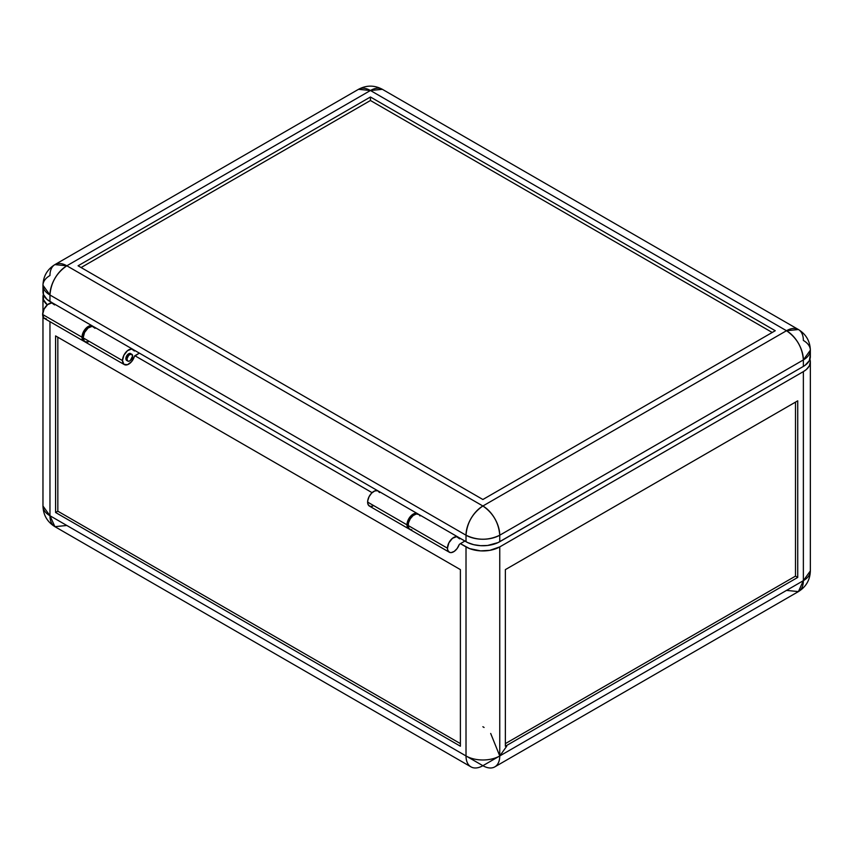 <?xml version="1.0" encoding="UTF-8"?>
<svg xmlns="http://www.w3.org/2000/svg" width="853" height="853" viewBox="0 0 853 853"><rect width="100%" height="100%" fill="white"/><g stroke="black" fill="none" stroke-linecap="round" stroke-linejoin="round"><path stroke-width="1.28" d="M458.018 537.059A8.743 5.054 -60 0 1 459.383 538.638L460.396 538.467L459.586 538.819L456.6 536.654L452.463 538.307L448.881 542.849L447.462 548.202A8.743 5.054 -60 0 1 451.28 539.395A8.743 5.054 -60 0 1 458.018 537.059L418.663 514.338A8.743 5.054 120 0 0 411.924 516.673A8.743 5.054 120 0 0 408.107 525.48A8.743 5.054 120 0 0 409.92 529.478L449.275 552.2A8.743 5.054 -60 0 1 447.462 548.202L408.107 525.48L447.462 548.202L447.804 550.345L449.488 552.317L451.216 552.605L454.233 551.401L457.112 548.543L459.149 544.726A8.743 5.054 -60 0 1 449.275 552.2M125.86 358.633L126.99 359.284A3.977 2.292 -60 0 1 128.718 355.274A3.977 2.292 -60 0 1 131.788 354.219A3.977 2.292 -60 0 1 132.61 356.032L130.349 360.52L128.718 361.277L127.46 360.808L127.044 358.612L128.718 355.274L131.362 354.059L132.61 356.032A3.977 2.292 -60 0 1 130.872 360.03A3.977 2.292 -60 0 1 127.811 361.096A3.977 2.292 -60 0 1 126.99 359.284L125.86 358.633A3.977 2.292 -60 0 1 127.598 354.635A3.977 2.292 -60 0 1 130.658 353.568L128.675 353.76L126.681 355.861L125.86 358.633L126.681 360.446A3.977 2.292 -60 0 1 125.86 358.633M46.403 318.883L43.972 318.137L42.65 314.48A8.743 5.054 120 0 0 44.463 318.489L83.818 341.211A8.743 5.054 -60 0 1 82.005 337.202L42.65 314.48L44.057 309.127L47.651 304.585L51.788 302.932L54.571 304.926M84.415 341.477A8.743 5.054 -60 0 1 83.818 341.211M460.396 746.215L55.584 512.493L57.833 511.203L460.396 743.613L57.833 511.203L55.584 512.493L460.396 746.215L460.396 569.623L55.584 335.911L55.584 512.493L55.584 335.911L460.396 569.623L460.396 746.215M134.859 355.712L372.089 492.671L134.859 355.712M460.396 543.66L466.015 546.901L466.015 755.95L49.964 515.745L49.964 321.666L49.964 515.745A23.852 13.776 120 0 0 54.901 526.664L49.964 515.745L42.97 506.01A23.852 13.776 0 0 0 49.964 515.745L482.883 765.695A23.852 13.776 -60 0 1 470.963 766.868A23.852 13.776 -60 0 1 466.015 755.95L482.883 765.695L499.751 755.95L499.751 546.901L489.814 550.345L480.548 550.867L469.63 548.618L460.396 543.66L464.896 541.058L460.396 543.66M809.923 359.284A23.852 13.776 180 0 1 810.35 361.875A23.852 13.776 180 0 1 803.366 371.609L803.366 580.669A23.852 13.776 -0 0 0 810.35 570.924L803.366 580.669L499.751 755.95A23.852 13.776 60 0 1 494.815 766.868A23.852 13.776 60 0 1 482.883 765.695L499.751 755.95L499.751 546.901L803.366 371.609L499.751 546.901A23.852 13.776 180 0 1 466.015 546.901L466.015 755.95A23.852 13.776 0 0 0 499.751 755.95L490.688 733.452M42.97 312.017L42.97 296.951A23.852 13.776 180 0 0 47.31 304.873L43.428 299.638L43.428 294.264M809.892 359.188L810.35 361.875L809.326 365.873L806.33 369.53L803.366 371.609L803.366 580.669L798.419 591.587L786.498 590.404M797.736 577.417L795.497 576.116L795.497 402.126L795.497 576.116L797.736 577.417L797.736 400.825L797.736 577.417L505.371 746.215L797.736 577.417M505.371 569.623L505.371 746.215L505.371 569.623L797.736 400.825L505.371 569.623M505.371 743.613L795.497 576.116L505.371 743.613M92.561 326.059L53.206 303.337A8.743 5.054 120 0 0 46.467 305.683A8.743 5.054 120 0 0 42.65 314.48L82.005 337.202A8.743 5.054 -60 0 1 85.822 328.405A8.743 5.054 -60 0 1 92.561 326.059A8.743 5.054 -60 0 1 93.094 326.454M459.149 544.726L459.65 544.086L459.149 544.726M93.446 326.827L91.143 325.654L89.128 326.038L84.159 330.537L82.005 337.202L82.762 340.187L84.852 341.573M420.028 515.916L418.908 514.487L416.264 513.996L413.108 515.585L410.261 518.816L408.47 522.857L408.192 526.61L409.429 529.127L411.86 529.884M494.815 766.868L798.419 591.587A23.852 13.776 -120 0 0 803.366 580.669L499.751 755.95L506.735 746.215M42.97 296.951A23.852 13.776 180 0 1 43.396 294.36M484.077 727.47L482.883 726.735M57.833 337.202L57.833 511.203L57.833 337.202M66.822 525.48L54.901 526.664L470.963 766.868M417.543 513.687L378.188 490.965A8.743 5.054 120 0 0 371.439 493.301A8.743 5.054 120 0 0 367.622 502.108L406.988 524.83A8.743 5.054 -60 0 1 410.805 516.022A8.743 5.054 -60 0 1 417.543 513.687A8.743 5.054 -60 0 1 418.066 514.071M124.303 364.583A8.743 5.054 -60 0 0 134.411 356.373L139.359 353.11L134.763 355.797L131.618 361.587L127.492 364.7L123.898 364.306L122.491 360.574A8.743 5.054 -60 0 1 126.308 351.777A8.743 5.054 -60 0 1 133.047 349.431A8.743 5.054 -60 0 1 134.411 351.02L131.618 349.026L127.492 350.679L123.898 355.221L122.491 360.574L83.136 337.852L122.491 360.574A8.743 5.054 -60 0 0 124.303 364.583L84.948 341.861A8.743 5.054 120 0 1 83.136 337.852L84.543 332.499L88.136 327.957L92.263 326.304L95.046 328.298M133.047 349.431L93.691 326.71A8.743 5.054 120 0 0 86.953 329.055A8.743 5.054 120 0 0 83.136 337.852L84.543 341.584L88.136 341.978M482.883 499.506L78.071 265.795L370.437 96.997L370.437 100.505L81.11 267.543L370.437 100.505L370.437 96.997L775.249 330.719L482.883 499.506L775.249 330.719L370.437 96.997L78.071 265.795L482.883 499.506M772.21 332.467L370.437 100.505L772.21 332.467M133.399 349.677L377.794 490.774L133.399 349.677M409.397 529.095A8.743 5.054 -60 0 1 408.79 528.839A8.743 5.054 -60 0 1 406.988 524.83L367.622 502.108A8.743 5.054 120 0 0 369.434 506.106L408.79 528.839M66.822 265.795L54.901 264.611A23.852 13.776 60 0 1 66.822 265.795A23.852 13.776 120 0 0 49.964 295.01C50.956 282.599 56.586 272.864 66.822 265.795L370.437 90.503A23.852 13.776 -120 0 0 358.505 89.32L370.437 90.503L786.498 330.719L482.883 506L66.822 265.795L370.437 90.503L382.368 89.32A23.852 13.776 120 0 0 370.437 90.503L786.498 330.719L482.883 506C472.637 513.069 467.017 522.814 466.015 535.215A23.852 13.776 -60 0 1 482.883 506A23.852 13.776 60 0 1 499.751 535.215C498.749 522.814 493.13 513.069 482.883 506L66.822 265.795M42.97 285.265L49.964 295.01L466.015 535.215C477.264 540.557 488.513 540.557 499.751 535.215L803.366 359.934A23.852 13.776 -120 0 0 786.498 330.719C796.745 337.788 802.364 347.523 803.366 359.934L803.366 366.417L499.751 541.708L499.751 535.215A23.852 13.776 180 0 1 466.015 535.215L49.964 295.01A23.852 13.776 180 0 1 42.97 285.265A23.852 13.776 180 0 1 49.964 275.53A23.852 13.776 60 0 1 54.901 264.611C47.246 269.367 43.268 276.255 42.97 285.265L42.97 291.758A23.852 13.776 0 0 0 49.964 301.504L49.964 295.01L49.964 301.504L52.822 303.156L46.99 299.414L43.428 294.445L43.428 289.071M410.005 529.223L408.395 528.561L407.073 526.002L407.35 522.207L409.141 518.166L414.11 513.655L417.01 513.442L418.418 514.455M372.633 506.224L369.786 506.277L367.995 504.315L367.718 500.828L369.04 496.745L371.609 493.141L374.755 490.933L377.644 490.72L379.542 492.544M54.901 264.611L358.505 89.32C366.47 85.076 374.414 85.076 382.368 89.32L798.419 329.535L786.498 330.719A23.852 13.776 -60 0 1 798.419 329.535A23.852 13.776 -60 0 1 803.366 340.454A23.852 13.776 180 0 1 810.35 350.188L810.35 356.682A23.852 13.776 -0 0 1 803.366 366.417L498.013 542.615L487.543 545.483L480.548 545.675L473.756 544.694L467.753 542.615L458.381 537.294L466.015 541.708L466.015 535.215L466.015 541.708A23.852 13.776 0 0 0 499.751 541.708L499.751 535.215L803.366 359.934L810.35 350.188A23.852 13.776 180 0 1 803.366 359.934L803.366 366.417L804.933 365.415L809.326 360.68L810.233 355.328M810.35 361.875L810.35 570.924C810.051 579.933 806.074 586.821 798.419 591.587M126.681 360.446L127.811 361.096M54.901 526.664C47.246 521.897 43.268 515.02 42.97 506.01L42.97 316.57M798.419 329.535C806.074 334.291 810.051 341.179 810.35 350.188"/></g></svg>

